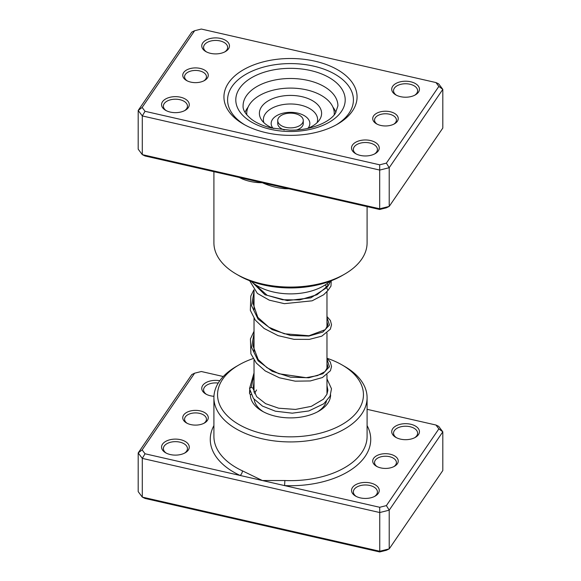<?xml version="1.0" encoding="UTF-8"?>
<svg xmlns="http://www.w3.org/2000/svg" width="581" height="581" viewBox="0 0 581 581"><rect width="100%" height="100%" fill="white"/><g stroke="black" fill="none" stroke-linecap="round" stroke-linejoin="round"><path stroke-width="0.87" d="M223.271 376.524L201.316 371.513L194.62 373.191L142.142 449.912L145.039 453.776L240.12 475.454A3.646 1.866 115 0 0 242.408 470.835L262.365 480.523L284.872 480.523A76.59 44.221 0 0 0 361.738 452.664A76.59 44.221 0 0 0 367.09 436.418L367.09 397.709A76.59 44.221 180 0 1 361.738 413.948A76.59 44.221 180 0 1 276.178 441.146A76.59 44.221 180 0 1 213.91 397.709A76.59 44.221 180 0 1 219.262 381.463A76.59 44.221 180 0 1 236.344 366.437L238.922 364.948A72.945 42.115 0 0 0 222.654 379.255A72.945 42.115 0 0 0 263.701 433.898A72.945 42.115 0 0 0 358.346 410.201A72.945 42.115 0 0 0 342.078 364.948A72.945 42.115 0 0 0 327.059 358.288M373.612 458.351A12.767 7.371 180 0 1 390.171 454.204A12.767 7.371 180 0 1 397.353 463.769A12.767 7.371 180 0 1 394.506 466.267A12.767 7.371 180 0 1 376.452 466.267A12.767 7.371 180 0 1 373.612 458.351M393.816 466.645A10.945 6.318 0 0 0 395.661 464.865A10.945 6.318 0 0 0 396.424 462.549A10.945 6.318 0 0 0 387.527 456.339A10.945 6.318 0 0 0 375.304 460.225A10.945 6.318 0 0 0 374.542 462.549A10.945 6.318 0 0 0 377.149 466.645M183.647 415.03A12.767 7.371 180 0 1 200.205 410.883A12.767 7.371 180 0 1 207.388 420.448A12.767 7.371 180 0 1 204.548 422.953A12.767 7.371 180 0 1 186.494 422.953A12.767 7.371 180 0 1 183.647 415.03M203.851 423.324A10.945 6.318 0 0 0 205.696 421.552A10.945 6.318 0 0 0 206.458 419.228A10.945 6.318 0 0 0 197.562 413.018A10.945 6.318 0 0 0 185.339 416.904A10.945 6.318 0 0 0 184.576 419.228A10.945 6.318 0 0 0 187.184 423.324M352.493 487.495A13.857 8.003 180 0 1 370.475 482.993A13.857 8.003 180 0 1 378.275 493.378A13.857 8.003 180 0 1 375.181 496.094A13.857 8.003 180 0 1 355.587 496.094A13.857 8.003 180 0 1 352.493 487.495M374.491 496.464A12.034 6.95 0 0 0 376.575 494.475A12.034 6.95 0 0 0 377.418 491.925A12.034 6.95 0 0 0 367.635 485.099A12.034 6.95 0 0 0 354.192 489.369A12.034 6.95 0 0 0 353.35 491.925A12.034 6.95 0 0 0 356.276 496.464M392.691 428.742A13.857 8.003 180 0 1 410.673 424.239A13.857 8.003 180 0 1 418.473 434.617A13.857 8.003 180 0 1 415.379 437.34A13.857 8.003 180 0 1 395.777 437.34A13.857 8.003 180 0 1 392.691 428.742M414.689 437.711A12.034 6.95 0 0 0 416.773 435.721A12.034 6.95 0 0 0 417.616 433.172A12.034 6.95 0 0 0 407.833 426.345A12.034 6.95 0 0 0 394.383 430.615A12.034 6.95 0 0 0 393.54 433.172A12.034 6.95 0 0 0 396.467 437.711M162.527 444.174A13.857 8.003 180 0 1 180.509 439.672A13.857 8.003 180 0 1 188.309 450.057A13.857 8.003 180 0 1 185.223 452.773A13.857 8.003 180 0 1 165.621 452.773A13.857 8.003 180 0 1 162.527 444.174M184.533 453.144A12.034 6.95 0 0 0 186.617 451.161A12.034 6.95 0 0 0 187.46 448.605A12.034 6.95 0 0 0 177.67 441.778A12.034 6.95 0 0 0 164.227 446.055A12.034 6.95 0 0 0 163.384 448.605A12.034 6.95 0 0 0 166.311 453.144M213.946 396.307A13.857 8.003 180 0 1 205.819 394.02A13.857 8.003 180 0 1 202.725 385.421A13.857 8.003 180 0 1 219.778 380.729M218.231 383.068A12.034 6.95 0 0 0 204.425 387.295A12.034 6.95 0 0 0 203.582 389.851A12.034 6.95 0 0 0 206.509 394.39M330.618 394.855A40.118 23.16 180 0 1 327.815 403.236A40.118 23.16 180 0 1 318.867 411.108A40.118 23.16 180 0 1 262.133 411.108A40.118 23.16 180 0 1 250.382 394.397M317.516 411.849A36.472 21.054 0 0 0 324.423 405.444A36.472 21.054 0 0 0 326.413 401.391M213.91 425.59A80.236 46.327 180 0 0 240.12 475.454L379.683 507.278L386.38 505.608L389.212 510.169L389.212 548.878L442.809 470.545L442.809 431.828L389.212 510.169L379.749 512.536L379.749 551.253L389.212 548.878L386.38 550.272L379.683 551.95L145.039 498.44L142.294 497.104L379.749 551.253L379.683 551.95M435.961 425.023L438.706 426.367L442.809 431.828L438.858 428.887L435.961 425.023L367.09 409.322M142.142 449.912L138.191 452.926L138.191 491.635L142.294 497.104L142.294 458.387L138.191 452.926L191.788 374.585L194.62 373.191M379.683 507.278L379.749 512.536L142.294 458.387L145.039 453.776M386.38 505.608L438.858 428.887M342.078 364.948L344.656 366.437A76.59 44.221 180 0 1 367.09 397.709M253.12 358.564A72.945 42.115 0 0 0 238.922 364.948M256.577 389.974A36.472 21.054 0 0 0 254.689 393.722M254.137 399.336A36.472 21.054 0 0 0 263.483 411.849M367.09 425.59A80.236 46.327 180 0 1 284.61 485.6L284.872 480.523M207.388 77.977A12.767 7.371 180 0 1 204.548 80.483A12.767 7.371 180 0 1 186.494 80.483A12.767 7.371 180 0 1 183.647 72.567A12.767 7.371 180 0 1 200.205 68.42A12.767 7.371 180 0 1 207.388 77.977M203.851 80.853A10.945 6.318 0 0 0 205.696 79.081A10.945 6.318 0 0 0 206.458 76.765A10.945 6.318 0 0 0 197.562 70.555A10.945 6.318 0 0 0 185.339 74.441A10.945 6.318 0 0 0 184.576 76.765A10.945 6.318 0 0 0 187.184 80.853M397.353 121.298A12.767 7.371 180 0 1 394.506 123.804A12.767 7.371 180 0 1 376.452 123.804A12.767 7.371 180 0 1 373.612 115.888A12.767 7.371 180 0 1 390.171 111.734A12.767 7.371 180 0 1 397.353 121.298M393.816 124.174A10.945 6.318 0 0 0 395.661 122.402A10.945 6.318 0 0 0 396.424 120.078A10.945 6.318 0 0 0 387.527 113.876A10.945 6.318 0 0 0 375.304 117.761A10.945 6.318 0 0 0 374.542 120.078A10.945 6.318 0 0 0 377.149 124.174M228.507 48.833A13.857 8.003 180 0 1 225.413 51.556A13.857 8.003 180 0 1 205.819 51.556A13.857 8.003 180 0 1 202.725 42.958A13.857 8.003 180 0 1 220.707 38.455A13.857 8.003 180 0 1 228.507 48.833M224.724 51.927A12.034 6.95 0 0 0 226.808 49.937A12.034 6.95 0 0 0 227.65 47.388A12.034 6.95 0 0 0 217.868 40.561A12.034 6.95 0 0 0 204.425 44.831A12.034 6.95 0 0 0 203.582 47.388A12.034 6.95 0 0 0 206.509 51.927M418.473 92.154A13.857 8.003 180 0 1 415.379 94.87A13.857 8.003 180 0 1 395.777 94.87A13.857 8.003 180 0 1 392.691 86.278A13.857 8.003 180 0 1 410.673 81.776A13.857 8.003 180 0 1 418.473 92.154M414.689 95.248A12.034 6.95 0 0 0 416.773 93.258A12.034 6.95 0 0 0 417.616 90.701A12.034 6.95 0 0 0 407.833 83.875A12.034 6.95 0 0 0 394.383 88.152A12.034 6.95 0 0 0 393.54 90.701A12.034 6.95 0 0 0 396.467 95.248M378.275 150.907A13.857 8.003 180 0 1 375.181 153.624A13.857 8.003 180 0 1 355.587 153.624A13.857 8.003 180 0 1 352.493 145.032A13.857 8.003 180 0 1 370.475 140.529A13.857 8.003 180 0 1 378.275 150.907M374.491 154.001A12.034 6.95 0 0 0 376.575 152.011A12.034 6.95 0 0 0 377.418 149.455A12.034 6.95 0 0 0 367.635 142.628A12.034 6.95 0 0 0 354.192 146.906A12.034 6.95 0 0 0 353.35 149.455A12.034 6.95 0 0 0 356.276 154.001M188.309 107.587A13.857 8.003 180 0 1 185.223 110.31A13.857 8.003 180 0 1 165.621 110.31A13.857 8.003 180 0 1 162.527 101.711A13.857 8.003 180 0 1 180.509 97.209A13.857 8.003 180 0 1 188.309 107.587M184.533 110.68A12.034 6.95 0 0 0 186.617 108.691A12.034 6.95 0 0 0 187.46 106.141A12.034 6.95 0 0 0 177.67 99.315A12.034 6.95 0 0 0 164.227 103.585A12.034 6.95 0 0 0 163.384 106.141A12.034 6.95 0 0 0 166.311 110.68M213.91 171.678L213.91 242.851A76.59 44.221 0 0 0 236.344 274.123A76.59 44.221 0 0 0 344.656 274.123A76.59 44.221 0 0 0 361.738 259.097A76.59 44.221 0 0 0 367.09 242.851L367.09 206.611M352.406 111.051A66.561 38.426 180 0 1 337.568 124.109A66.561 38.426 180 0 1 243.432 124.109A66.561 38.426 180 0 1 228.594 82.814A66.561 38.426 180 0 1 314.953 61.187A66.561 38.426 180 0 1 352.406 111.051M231.986 86.569A62.915 36.327 0 0 0 227.585 99.91A62.915 36.327 0 0 0 244.761 124.85A62.915 36.327 180 0 1 227.585 99.91A62.915 36.327 180 0 1 231.986 86.569A62.915 36.327 180 0 1 302.265 64.23A62.915 36.327 180 0 1 353.415 99.91A62.915 36.327 0 0 0 302.265 64.23A62.915 36.327 0 0 0 231.986 86.569M336.239 124.85A62.915 36.327 0 0 0 349.014 113.251A62.915 36.327 0 0 0 353.415 99.91A62.915 36.327 180 0 1 349.014 113.251A62.915 36.327 180 0 1 336.239 124.85M284.864 187.859L284.872 188.68C277.021 187.983 269.519 186 262.365 182.732L145.039 155.977L142.294 154.633L142.294 115.924L138.191 110.455L191.788 32.122L194.62 30.728L142.142 107.441L145.039 111.305L379.683 164.815L386.38 163.138L438.858 86.424L435.961 82.56L201.316 29.05L194.62 30.728M142.142 107.441L138.191 110.455L138.191 149.172L142.294 154.633L379.749 208.782L389.212 206.415L442.809 128.074L442.809 89.365L389.212 167.698L379.749 170.073L142.294 115.924L145.039 111.305M242.299 178.156A3.646 1.866 -65 0 1 242.408 178.999C248.552 181.49 255.204 182.739 262.365 182.732L379.683 209.487L386.38 207.809L389.212 206.415L389.212 167.698L386.38 163.138M379.683 209.487L379.683 164.815M435.961 82.56L438.706 83.896L442.809 89.365L438.858 86.424M344.656 274.123L342.078 275.612A72.945 42.115 180 0 1 238.922 275.612L236.344 274.123M329.935 281.262A46.502 26.849 180 0 1 279.04 293.056A46.502 26.849 180 0 1 251.065 281.262M245.059 112.445A46.502 26.849 180 0 1 248.094 107.115M332.906 107.115A46.502 26.849 180 0 1 335.941 112.445M292.308 127.813A12.767 7.371 0 0 0 303.267 120.521A12.767 7.371 0 0 0 288.692 113.222A12.767 7.371 0 0 0 277.733 120.521A12.767 7.371 0 0 0 292.308 127.813M296.709 129.933A12.767 7.371 0 0 0 303.267 123.499L303.267 120.521M334.184 114.9A43.764 25.266 0 0 0 334.264 113.368A43.764 25.266 0 0 0 284.305 88.356A43.764 25.266 0 0 0 246.736 113.368A43.764 25.266 0 0 0 246.816 114.9M307.24 128.503A31.105 17.96 0 0 0 319.434 119.969A31.105 17.96 0 0 0 286.099 95.596A31.105 17.96 0 0 0 261.566 119.969A31.105 17.96 0 0 0 273.76 128.503M277.733 120.521L277.733 123.499A12.767 7.371 0 0 0 284.291 129.933M324.99 285.039L326.537 286.36L328.069 285.852L327.139 283.564M325.12 288.183L326.631 287.718L327.989 290.435L323.697 294.734L312.113 300.82L284.385 303.667L269.264 300.159L257.376 293.42L249.634 280.717M326.972 378.87L331.49 388.762L330.073 396.162L323.82 403.744L308.852 410.949L292.279 413.178L275.387 411.195L262.467 406.097L253.396 398.428L249.518 388.58L251.341 387.266L253.134 388.406L256.642 396.641L265.59 403.65L278.655 408.203L295.504 409.423L311.329 406.351L323.508 399.132L326.943 394.223L327.873 390.221L326.972 385.486M250.15 391.993A1.823 1.489 175.6 0 0 251.043 394.579M213.91 397.709L213.91 436.418A76.59 44.221 0 0 0 242.408 470.835M288.939 188.789A76.59 44.221 180 0 1 284.872 188.68M242.408 178.999A76.59 44.221 180 0 1 239.307 177.474M337.917 105.865A47.417 27.372 0 0 0 299.368 78.972A47.417 27.372 0 0 0 246.402 95.807A47.417 27.372 0 0 0 243.083 105.865C242.756 109.947 245.61 114.45 251.646 119.388C256.657 123.114 263.2 125.968 271.283 127.958L289.846 130.151C310.109 130.638 329.783 122.402 335.36 113.353L337.917 105.865M239.619 88.305A54.708 31.585 180 0 1 310.595 70.533A54.708 31.585 180 0 1 341.381 111.516A54.708 31.585 180 0 1 270.405 129.287A54.708 31.585 180 0 1 239.619 88.305M317.103 122.678A27.111 15.651 0 0 0 286.665 104.144A27.111 15.651 0 0 0 263.897 122.678M308.046 128.198A19.347 11.17 0 0 0 306.027 116.832A19.347 11.17 0 0 0 287.762 112.438A19.347 11.17 0 0 0 272.954 128.198M327.858 286.113L326.631 287.718L310.842 297.835L287.297 300.595L264.972 294.763L252.365 282.402M251.341 387.266L254.028 374.934M326.972 359.145L329.463 366.727L322.913 373.721L308.838 377.766L290.5 377.171L272.169 371.31L258.087 360.816L251.537 347.351L254.028 333.312M326.972 317.451L329.463 325.033L322.913 332.034L308.838 336.079L290.5 335.477L272.169 329.623L258.087 319.122L251.537 305.664L254.028 291.626M329.354 283.731L328.127 285.758M326.972 291.502L326.972 327.713M326.972 333.051L326.972 369.4M326.972 374.745L326.972 394.158M254.028 290.086L254.028 309.956M254.028 318.323L254.028 351.643M254.028 360.017L254.028 392.226M334.264 114.806L334.264 113.368M246.736 114.806L246.736 113.368M254.369 283.935L267.18 295.315L282.555 299.76L299.585 299.934L316.994 294.741L325.229 288.053M253.163 388.551L254.028 381.245M326.972 363.553L327.88 366.531L325.077 371.571L317.531 375.58L306.194 377.701L278.909 373.743L266.955 367.693L258.153 359.523L253.12 346.16L254.028 339.624M326.972 321.867L327.88 324.83L325.331 329.645L308.998 335.745L284.32 333.777L268.894 327.248L257.804 317.364L253.12 303.594L254.028 297.93M326.544 286.368L325.171 288.111M254.028 387.345L253.374 389.713M249.685 389.8L249.51 393.119M249.518 388.58L254.028 372.944M326.972 358.216L330.313 362.043L331.526 366.589L330.422 370.722L322.419 377.548L310.283 380.954L295.206 381.165L279.41 377.795L265.248 370.947L256.344 363.103L250.898 353.8L250.433 338.912L254.028 331.25M326.972 316.522L330.407 320.509L331.526 324.844L330.335 329.187L321.823 336.138L309.339 339.384L294.008 339.34L278.125 335.651L264.101 328.461L255.306 320.124L250.338 310.319L250.81 296.019L253.839 289.854M331.206 280.776L330.988 286.092L327.989 290.435M328.069 285.852L330.742 280.957"/></g></svg>
